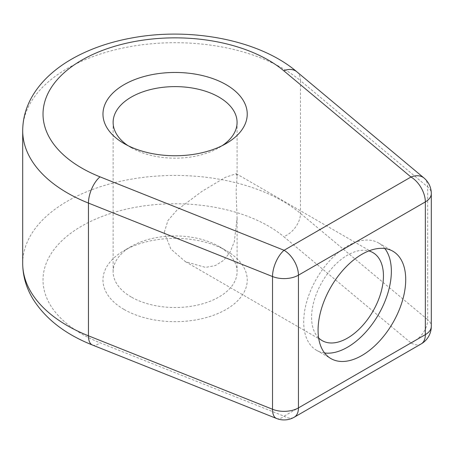 <?xml version="1.0" encoding="UTF-8"?>
<svg xmlns="http://www.w3.org/2000/svg" width="454" height="454" viewBox="0 0 454 454"><rect width="100%" height="100%" fill="white"/><g stroke="black" fill="none" stroke-linecap="round" stroke-linejoin="round"><path stroke-width="0.34" stroke-dasharray="2.27 1.7" d="M384.856 248.548A61.977 35.781 120 0 0 378.517 242.935A61.977 35.781 120 0 0 316.54 278.722A61.977 35.781 120 0 0 316.54 350.284A61.977 35.781 120 0 0 324.565 352.968M131.28 297.029A61.977 35.781 180 0 1 113.125 271.725A61.977 35.781 180 0 1 131.28 246.426A61.977 35.781 180 0 1 218.93 246.426A61.977 35.781 180 0 1 237.079 271.725A61.977 35.781 180 0 1 198.824 304.782A61.977 35.781 180 0 1 131.28 297.029M124.095 309.469A72.135 41.649 0 0 0 226.115 309.469A72.135 41.649 0 0 0 226.115 250.574A72.135 41.649 0 0 0 124.095 250.574A72.135 41.649 0 0 0 124.095 309.469M127.96 145.632A61.977 35.781 0 0 0 131.28 147.703L131.28 147.703A61.977 35.781 0 0 0 218.93 147.703A61.977 35.781 0 0 0 222.25 145.632M164.286 232.295L167.963 220.485L177.06 209.998L201.826 191.452L225.292 177.355L236.216 173.689L237.067 176.084L236.131 190.816L237.067 218.045L234.343 241.579L230.127 252.083L223.652 260.358L215.355 265.55L205.554 267.412L185.414 261.674L170.829 249.002L164.286 232.295M318.629 337.935A50.803 29.328 -60 0 1 322.124 281.945A50.803 29.328 -60 0 1 368.864 250.926M424.008 178.013A20.322 13.648 -50.1 0 1 427.696 186.94L427.696 319.673L300.48 213.403A152.402 87.991 0 0 0 129.719 179.432A152.402 87.991 0 0 0 22.7 263.428M22.7 130.695A152.402 87.991 180 0 1 129.719 46.7A152.402 87.991 180 0 1 300.48 80.67L300.48 213.403A20.322 13.648 -50.1 0 1 283.761 236.665L410.978 342.935L284.073 416.204L100.005 342.753A132.086 76.261 180 0 1 81.709 226.098A132.086 76.261 180 0 1 283.761 236.665M296.791 71.743A20.322 13.648 -50.1 0 1 300.48 80.67L427.696 186.94A20.322 11.73 0 0 1 431.3 193.614M92.474 345.034A20.322 9.432 111.8 0 0 100.005 342.753M421.142 343.939A20.322 11.73 -120 0 1 410.978 342.935A20.322 13.648 129.9 0 0 427.696 319.673A20.322 11.73 0 0 1 431.3 326.341M276.543 418.486A20.322 9.432 111.8 0 0 284.073 416.204A20.322 11.73 -120 0 0 294.232 417.209M316.54 350.284L330.909 358.581M378.517 242.935L392.886 251.232M131.28 246.426L124.095 250.574M218.93 246.426L226.115 250.574M218.93 147.703L226.115 143.555M131.28 147.703L124.095 143.555M113.125 122.404L113.125 271.725M237.079 122.404L237.079 176.084M237.079 218.045L237.079 271.725M185.419 261.674L322.124 340.608M236.216 173.689L372.927 252.617"/><path stroke-width="0.68" d="M324.565 352.968A61.977 35.781 120 0 0 368.909 328.441A61.977 35.781 120 0 0 391.354 271.31A61.977 35.781 120 0 0 384.856 248.548M405.717 279.607A61.977 35.781 120 0 0 392.886 251.232A61.977 35.781 120 0 0 330.909 287.013A61.977 35.781 120 0 0 330.909 358.581A61.977 35.781 120 0 0 378.664 341.976A61.977 35.781 120 0 0 405.717 279.607M222.25 145.632A61.977 35.781 0 0 0 237.079 122.404A61.977 35.781 0 0 0 218.93 97.099A61.977 35.781 0 0 0 151.386 89.342A61.977 35.781 0 0 0 113.125 122.404A61.977 35.781 0 0 0 127.96 145.632M226.115 84.66A72.135 41.649 180 0 1 226.115 143.555A72.135 41.649 180 0 1 124.095 143.555A72.135 41.649 180 0 1 124.095 84.66A72.135 41.649 180 0 1 226.115 84.66M368.864 250.926A50.803 29.328 -60 0 1 372.927 252.617A50.803 29.328 -60 0 1 383.448 275.873A50.803 29.328 -60 0 1 361.276 326.994A50.803 29.328 -60 0 1 322.124 340.608A50.803 29.328 -60 0 1 318.629 337.935M431.3 193.614A20.322 11.73 0 0 1 425.347 201.905A20.322 11.73 -120 0 0 410.978 177.02L283.761 70.75A132.086 76.261 0 0 0 81.709 60.183A132.086 76.261 0 0 0 100.005 176.839L284.073 250.29L410.978 177.02A20.322 13.648 -50.1 0 1 424.002 178.013A20.322 20.322 0 0 1 431.3 193.614L431.3 326.341A20.322 11.73 0 0 1 425.347 334.638L425.347 201.905L298.443 275.175L298.443 407.908L425.347 334.638A20.322 11.73 -120 0 1 421.142 343.939A20.322 20.322 0 0 0 431.3 326.341M100.005 176.839A20.322 9.432 111.8 0 0 88.451 203.08A152.402 87.991 180 0 1 22.7 130.695C22.791 118.273 26.145 106.525 32.767 95.453C36.927 88.524 42.143 82.106 48.408 76.198C55.439 69.575 63.549 63.674 72.742 58.492C90.057 48.811 109.811 41.955 132.018 37.926C191.196 26.911 259.592 40.077 296.791 71.743L424.008 178.013M283.761 70.75A20.322 13.648 -50.1 0 1 296.791 71.743M88.451 335.812A20.322 9.432 111.8 0 0 92.474 345.034C65.353 334.292 45.485 318.901 32.875 298.857C26.184 287.734 22.791 275.924 22.7 263.428A152.402 87.991 0 0 0 88.451 335.812L272.519 409.264L272.519 276.531L88.451 203.08L88.451 335.812M294.232 417.209A20.322 11.73 -120 0 0 298.443 407.908A20.322 11.73 0 0 1 272.519 409.264A20.322 9.432 111.8 0 0 276.543 418.486A20.322 20.322 0 0 0 294.232 417.209L421.142 343.939M298.443 275.175A20.322 11.73 -120 0 0 284.073 250.29A20.322 9.432 -68.2 0 0 272.519 276.531A20.322 11.73 0 0 0 298.443 275.175M22.7 130.695L22.7 263.428M92.474 345.034L276.543 418.486"/></g></svg>
